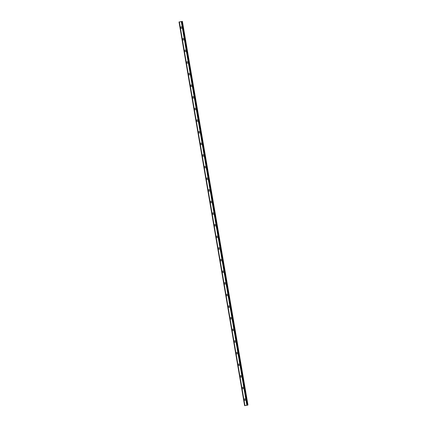 <?xml version="1.0" encoding="UTF-8"?>
<svg xmlns="http://www.w3.org/2000/svg" width="427" height="427" viewBox="0 0 427 427"><rect width="100%" height="100%" fill="white"/><g stroke="black" fill="none" stroke-linecap="round" stroke-linejoin="round"><path stroke-width="0.64" d="M245.151 400.345A0.737 0.715 71.4 0 1 244.212 399.763A0.737 0.715 71.4 0 1 244.682 398.946A0.737 0.715 71.4 0 1 245.626 399.533A0.737 0.715 71.4 0 1 245.151 400.345A0.737 0.715 71.4 0 1 244.212 399.763A0.737 0.715 71.4 0 1 244.682 398.946M243.166 388.719A0.737 0.715 71.4 0 1 242.221 388.138A0.737 0.715 71.4 0 1 242.696 387.321A0.737 0.715 71.4 0 1 243.641 387.908A0.737 0.715 71.4 0 1 243.166 388.719A0.737 0.715 71.4 0 1 242.226 388.138A0.737 0.715 71.4 0 1 242.696 387.321M241.18 377.094A0.737 0.715 71.4 0 1 240.236 376.507A0.737 0.715 71.4 0 1 240.705 375.696A0.737 0.715 71.4 0 1 241.65 376.283A0.737 0.715 71.4 0 1 241.18 377.094A0.737 0.715 71.4 0 1 240.236 376.507A0.737 0.715 71.4 0 1 240.711 375.696M239.189 365.469A0.737 0.715 71.4 0 1 238.25 364.882A0.737 0.715 71.4 0 1 238.72 364.071A0.737 0.715 71.4 0 1 239.664 364.653A0.737 0.715 71.4 0 1 239.189 365.469A0.737 0.715 71.4 0 1 238.25 364.882A0.737 0.715 71.4 0 1 238.72 364.071M237.204 353.844A0.737 0.715 71.4 0 1 236.259 353.257A0.737 0.715 71.4 0 1 236.734 352.446A0.737 0.715 71.4 0 1 237.679 353.028A0.737 0.715 71.4 0 1 237.204 353.844A0.737 0.715 71.4 0 1 236.264 353.257A0.737 0.715 71.4 0 1 236.734 352.446M235.218 342.214A0.737 0.715 71.4 0 1 234.274 341.632A0.737 0.715 71.4 0 1 234.749 340.815A0.737 0.715 71.4 0 1 235.688 341.403A0.737 0.715 71.4 0 1 235.218 342.214A0.737 0.715 71.4 0 1 234.274 341.632A0.737 0.715 71.4 0 1 234.749 340.815M232.288 330.002A0.737 0.715 71.4 0 1 232.758 329.19A0.737 0.715 71.4 0 1 233.702 329.777A0.737 0.715 71.4 0 1 233.233 330.589A0.737 0.715 71.4 0 1 232.288 330.002M233.233 330.589A0.737 0.715 71.4 0 1 232.288 330.007A0.737 0.715 71.4 0 1 232.758 329.19M230.302 318.377A0.737 0.715 71.4 0 1 230.772 317.565A0.737 0.715 71.4 0 1 231.717 318.152A0.737 0.715 71.4 0 1 231.242 318.964A0.737 0.715 71.4 0 1 230.302 318.377M231.242 318.964A0.737 0.715 71.4 0 1 230.297 318.377A0.737 0.715 71.4 0 1 230.772 317.565M229.256 307.339A0.737 0.715 71.4 0 1 228.312 306.751A0.737 0.715 71.4 0 1 228.787 305.94A0.737 0.715 71.4 0 1 229.726 306.522A0.737 0.715 71.4 0 1 229.256 307.339A0.737 0.715 71.4 0 1 228.312 306.751A0.737 0.715 71.4 0 1 228.787 305.94M227.271 295.708A0.737 0.715 71.4 0 1 226.326 295.126A0.737 0.715 71.4 0 1 226.796 294.31A0.737 0.715 71.4 0 1 227.74 294.897A0.737 0.715 71.4 0 1 227.271 295.708A0.737 0.715 71.4 0 1 226.326 295.126A0.737 0.715 71.4 0 1 226.796 294.31M225.28 284.083A0.737 0.715 71.4 0 1 224.335 283.501A0.737 0.715 71.4 0 1 224.81 282.685A0.737 0.715 71.4 0 1 225.755 283.272A0.737 0.715 71.4 0 1 225.28 284.083A0.737 0.715 71.4 0 1 224.34 283.501A0.737 0.715 71.4 0 1 224.81 282.685M223.294 272.458A0.737 0.715 71.4 0 1 222.35 271.871A0.737 0.715 71.4 0 1 222.825 271.06A0.737 0.715 71.4 0 1 223.764 271.647A0.737 0.715 71.4 0 1 223.294 272.458A0.737 0.715 71.4 0 1 222.35 271.871A0.737 0.715 71.4 0 1 222.825 271.06M221.309 260.833A0.737 0.715 71.4 0 1 220.364 260.246A0.737 0.715 71.4 0 1 220.834 259.435A0.737 0.715 71.4 0 1 221.778 260.016A0.737 0.715 71.4 0 1 221.309 260.833A0.737 0.715 71.4 0 1 220.364 260.246A0.737 0.715 71.4 0 1 220.834 259.435M219.318 249.208A0.737 0.715 71.4 0 1 218.373 248.621A0.737 0.715 71.4 0 1 218.848 247.809A0.737 0.715 71.4 0 1 219.793 248.391A0.737 0.715 71.4 0 1 219.318 249.208A0.737 0.715 71.4 0 1 218.378 248.621A0.737 0.715 71.4 0 1 218.848 247.809M217.332 237.577A0.737 0.715 71.4 0 1 216.388 236.996A0.737 0.715 71.4 0 1 216.863 236.179A0.737 0.715 71.4 0 1 217.802 236.766A0.737 0.715 71.4 0 1 217.332 237.577A0.737 0.715 71.4 0 1 216.388 236.996A0.737 0.715 71.4 0 1 216.863 236.179M215.347 225.952A0.737 0.715 71.4 0 1 214.402 225.365A0.737 0.715 71.4 0 1 214.872 224.554A0.737 0.715 71.4 0 1 215.816 225.141A0.737 0.715 71.4 0 1 215.347 225.952A0.737 0.715 71.4 0 1 214.402 225.365A0.737 0.715 71.4 0 1 214.872 224.554M213.356 214.327A0.737 0.715 71.4 0 1 212.411 213.74A0.737 0.715 71.4 0 1 212.886 212.929A0.737 0.715 71.4 0 1 213.831 213.516A0.737 0.715 71.4 0 1 213.356 214.327A0.737 0.715 71.4 0 1 212.416 213.74A0.737 0.715 71.4 0 1 212.886 212.929M211.37 202.702A0.737 0.715 71.4 0 1 210.426 202.115A0.737 0.715 71.4 0 1 210.901 201.304A0.737 0.715 71.4 0 1 211.84 201.886A0.737 0.715 71.4 0 1 211.37 202.702A0.737 0.715 71.4 0 1 210.426 202.115A0.737 0.715 71.4 0 1 210.901 201.304M209.385 191.072A0.737 0.715 71.4 0 1 208.44 190.49A0.737 0.715 71.4 0 1 208.91 189.673A0.737 0.715 71.4 0 1 209.854 190.261A0.737 0.715 71.4 0 1 209.385 191.072A0.737 0.715 71.4 0 1 208.44 190.49A0.737 0.715 71.4 0 1 208.91 189.673M207.394 179.447A0.737 0.715 71.4 0 1 206.449 178.865A0.737 0.715 71.4 0 1 206.924 178.048A0.737 0.715 71.4 0 1 207.869 178.635A0.737 0.715 71.4 0 1 207.394 179.447A0.737 0.715 71.4 0 1 206.454 178.865A0.737 0.715 71.4 0 1 206.924 178.048M205.408 167.822A0.737 0.715 71.4 0 1 204.464 167.235A0.737 0.715 71.4 0 1 204.939 166.423A0.737 0.715 71.4 0 1 205.878 167.01A0.737 0.715 71.4 0 1 205.408 167.822A0.737 0.715 71.4 0 1 204.464 167.235A0.737 0.715 71.4 0 1 204.939 166.423M203.423 156.197A0.737 0.715 71.4 0 1 202.478 155.609A0.737 0.715 71.4 0 1 202.948 154.798A0.737 0.715 71.4 0 1 203.892 155.38A0.737 0.715 71.4 0 1 203.423 156.197A0.737 0.715 71.4 0 1 202.478 155.609A0.737 0.715 71.4 0 1 202.948 154.798M200.493 143.984A0.737 0.715 71.4 0 1 200.962 143.173A0.737 0.715 71.4 0 1 201.907 143.755A0.737 0.715 71.4 0 1 201.432 144.572A0.737 0.715 71.4 0 1 200.493 143.984M201.432 144.572A0.737 0.715 71.4 0 1 200.487 143.984A0.737 0.715 71.4 0 1 200.962 143.173M199.446 132.941A0.737 0.715 71.4 0 1 198.502 132.359A0.737 0.715 71.4 0 1 198.977 131.543A0.737 0.715 71.4 0 1 199.916 132.13A0.737 0.715 71.4 0 1 199.446 132.941A0.737 0.715 71.4 0 1 198.502 132.359A0.737 0.715 71.4 0 1 198.977 131.543M197.461 121.316A0.737 0.715 71.4 0 1 196.516 120.729A0.737 0.715 71.4 0 1 196.986 119.918A0.737 0.715 71.4 0 1 197.931 120.505A0.737 0.715 71.4 0 1 197.461 121.316A0.737 0.715 71.4 0 1 196.516 120.729A0.737 0.715 71.4 0 1 196.986 119.918M195.47 109.691A0.737 0.715 71.4 0 1 194.531 109.104A0.737 0.715 71.4 0 1 195 108.293A0.737 0.715 71.4 0 1 195.945 108.88A0.737 0.715 71.4 0 1 195.47 109.691A0.737 0.715 71.4 0 1 194.531 109.104A0.737 0.715 71.4 0 1 195 108.293M193.484 98.066A0.737 0.715 71.4 0 1 192.54 97.479A0.737 0.715 71.4 0 1 193.015 96.667A0.737 0.715 71.4 0 1 193.954 97.249A0.737 0.715 71.4 0 1 193.484 98.066A0.737 0.715 71.4 0 1 192.54 97.479A0.737 0.715 71.4 0 1 193.015 96.667M191.499 86.435A0.737 0.715 71.4 0 1 190.554 85.854A0.737 0.715 71.4 0 1 191.024 85.037A0.737 0.715 71.4 0 1 191.969 85.624A0.737 0.715 71.4 0 1 191.499 86.435A0.737 0.715 71.4 0 1 190.554 85.854A0.737 0.715 71.4 0 1 191.024 85.037M189.508 74.81A0.737 0.715 71.4 0 1 188.569 74.229A0.737 0.715 71.4 0 1 189.038 73.412A0.737 0.715 71.4 0 1 189.983 73.999A0.737 0.715 71.4 0 1 189.508 74.81A0.737 0.715 71.4 0 1 188.569 74.229A0.737 0.715 71.4 0 1 189.038 73.412M187.522 63.185A0.737 0.715 71.4 0 1 186.578 62.598A0.737 0.715 71.4 0 1 187.053 61.787A0.737 0.715 71.4 0 1 187.992 62.374A0.737 0.715 71.4 0 1 187.522 63.185A0.737 0.715 71.4 0 1 186.578 62.598A0.737 0.715 71.4 0 1 187.053 61.787M185.537 51.56A0.737 0.715 71.4 0 1 184.592 50.973A0.737 0.715 71.4 0 1 185.062 50.162A0.737 0.715 71.4 0 1 186.007 50.744A0.737 0.715 71.4 0 1 185.537 51.56A0.737 0.715 71.4 0 1 184.592 50.973A0.737 0.715 71.4 0 1 185.062 50.162M183.546 39.935A0.737 0.715 71.4 0 1 182.607 39.348A0.737 0.715 71.4 0 1 183.076 38.537A0.737 0.715 71.4 0 1 184.021 39.119A0.737 0.715 71.4 0 1 183.546 39.935A0.737 0.715 71.4 0 1 182.607 39.348A0.737 0.715 71.4 0 1 183.076 38.537M181.56 28.305A0.737 0.715 71.4 0 1 180.616 27.723A0.737 0.715 71.4 0 1 181.091 26.906A0.737 0.715 71.4 0 1 182.03 27.493A0.737 0.715 71.4 0 1 181.56 28.305A0.737 0.715 71.4 0 1 180.616 27.723A0.737 0.715 71.4 0 1 181.091 26.906M180.989 21.638L180.701 21.686L180.989 21.638M181.101 21.601L180.701 21.686M181.144 21.596L180.824 21.644M180.498 21.713L180.178 21.766M180.226 21.756L180.61 21.681M180.552 21.692L180.247 21.74M181.646 21.515L179.03 21.985L181.651 21.542M179.036 21.985L244.612 405.65L179.132 21.974L244.922 405.618M247.484 405.18L181.897 21.515L247.484 405.18L244.927 405.618L179.345 21.953M181.801 21.526L247.377 405.207M247.473 405.132L247.97 405.015L182.388 21.35M179.372 21.948L244.954 405.613L179.377 21.948M246.875 405.303L181.294 21.638L246.865 405.308M181.336 21.633L246.913 405.298M179.073 21.98L244.65 405.645M179.094 21.974L244.676 405.645M179.175 21.969L244.756 405.634M181.619 21.574L247.201 405.239M247.281 405.223L181.699 21.558L247.27 405.228M181.769 21.547L247.345 405.212M181.865 21.526L247.446 405.191M182.185 21.409L247.767 405.074M182.27 21.387L247.852 405.058M179.03 21.985L244.612 405.65"/></g></svg>
